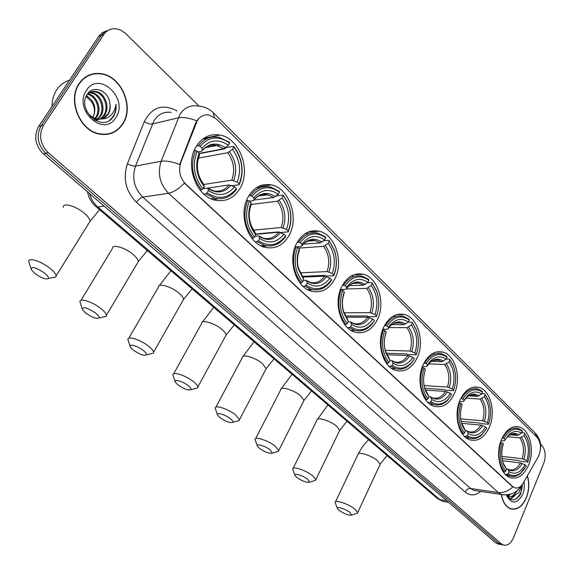 <?xml version="1.0" encoding="UTF-8"?>
<svg xmlns="http://www.w3.org/2000/svg" width="574" height="574" viewBox="0 0 574 574"><rect width="100%" height="100%" fill="white"/><g stroke="black" fill="none" stroke-linecap="round" stroke-linejoin="round"><path stroke-width="0.86" d="M384.035 326.527C375.726 342.355 382.643 367.238 395.988 370.467C404.749 372.397 411.752 368.293 416.997 358.14C425.018 342.226 418.102 317.609 404.469 314.516C396.117 312.765 389.301 316.769 384.035 326.527M248.42 196.495C237.686 213.944 247.796 243.9 265.195 247.38C275.24 249.36 283.19 245.378 289.038 235.44C299.377 217.833 289.253 188.129 271.366 184.893C261.902 183.199 254.253 187.067 248.42 196.495M296.866 242.946C287.057 259.814 295.897 287.861 311.761 291.283C321.383 293.264 329.017 289.239 334.664 279.186C344.12 262.189 335.273 234.414 319.001 231.186C309.895 229.449 302.52 233.367 296.866 242.946M341.961 286.182C332.956 302.512 340.741 328.873 355.263 332.217C364.454 334.183 371.773 330.107 377.218 319.991C385.907 303.553 378.115 277.464 363.249 274.286C354.517 272.528 347.421 276.496 341.961 286.182M423.375 364.253C415.691 379.615 421.868 403.178 434.174 406.292C442.525 408.179 449.227 404.039 454.271 393.879C461.697 378.445 455.526 355.141 442.977 352.149C434.992 350.42 428.455 354.459 423.375 364.253M460.255 399.619C453.123 414.536 458.662 436.922 470.041 439.914C478.006 441.743 484.413 437.582 489.263 427.436C496.166 412.455 490.619 390.32 479.032 387.428C471.405 385.742 465.141 389.803 460.255 399.619M501.604 439.268C495.046 453.697 499.961 474.82 510.358 477.661C517.877 479.412 523.947 475.229 528.568 465.127C534.918 450.647 530.01 429.775 519.434 427.013C512.216 425.377 506.268 429.46 501.604 439.268M196.229 146.442C184.419 164.53 196.086 196.703 215.243 200.183C225.704 202.12 233.955 198.195 239.997 188.408C251.362 170.141 239.667 138.219 219.928 135.026C210.12 133.419 202.22 137.222 196.229 146.442M197.284 120.683L180.839 162.377C178.27 170.679 179.913 177.947 185.775 184.182L512.51 486.436L514.742 487.8C517.949 488.661 520.754 487.132 523.151 483.208L538.225 456.839C541.598 449.334 541.232 442.848 537.113 437.381L216.362 118.954L209.194 114.987C204.229 114.219 200.261 116.12 197.284 120.683M79.14 83.531C67 100.228 79.958 131.36 99.718 134.137C109.512 135.629 117.211 132.25 122.814 123.998C134.567 107.101 121.501 76.069 101.103 73.673C91.969 72.511 84.643 75.797 79.14 83.531M107.84 134.259L110.215 133.383M501.31 494.494C502.666 502.15 505.78 506.935 510.652 508.844C517.109 510.343 522.347 506.677 526.365 497.845C529.199 490.383 529.537 483.035 527.384 475.803M510.659 508.851L511.348 508.815M94.667 73.572L97.365 73.709M512.51 486.436L512.84 486.946C508.169 491.251 503.312 493.123 498.282 492.571L168.505 193.28C159.78 184.154 157.326 173.484 161.15 161.258C165.85 160.541 172.042 161.61 179.719 164.487L195.562 123.231L198.274 118.954M106.262 30.967L102.567 32.553L99.065 35.853L38.652 126.481C33.572 136.246 35.122 145.358 43.301 153.825L495.57 542.71L502.042 544.755L498.419 543.255L45.769 153.258L498.419 543.255L501.274 543.808L503.269 544.984C507.402 545.996 510.781 543.628 513.414 537.874L543.757 463.268C546.183 455.95 545.501 449.93 541.705 445.216L540.529 444.054M38.652 126.481L41.106 125.814C36.019 135.615 37.568 144.763 45.769 153.258C37.568 144.763 36.019 135.615 41.106 125.814L101.218 35.502L41.106 125.814L43.581 125.146C38.48 134.983 40.036 144.16 48.245 152.691L501.274 543.808M108.845 30.013L104.576 31.986L101.218 35.502L104.576 31.986L108.845 30.013M512.13 486.386L184.362 183.135C178.55 188.997 173.262 192.376 168.505 193.28L142.768 197.104L470.529 488.452L473.772 490.368L476.549 490.784M199.056 106.111L125.484 33.328L120.683 30.106L116.228 28.808C111.026 28.284 106.886 30.2 103.801 34.555L43.581 125.146M92.213 74.376L89.68 74.857M495.57 542.71L499.193 544.202M89.795 75.158L87.348 75.933M122.599 123.79C134.23 107.073 121.293 76.364 101.117 73.989C92.07 72.833 84.823 76.091 79.37 83.747C67.359 100.278 80.181 131.08 99.747 133.828C109.433 135.306 117.053 131.955 122.599 123.79M69.44 80.281C64.245 81.809 60.033 84.938 56.804 89.666C53.647 94.473 52.055 100.055 52.026 106.412M92.938 117.419C95.241 112.425 94.868 107.302 91.818 102.05L86.114 96.403M87.944 93.892L87.987 93.899C96.819 95.112 102.466 109.476 96.518 117.311L95.528 118.553M95.112 118.997L94.129 119.866M87.535 94.308C96.167 96.002 101.289 109.935 95.528 117.57L94.94 118.352M89.688 92.565L91.969 92.723C100.823 93.949 106.477 108.393 100.515 116.264L95.958 120.174M89.235 92.852L90.972 93.017C99.819 94.244 105.473 108.665 99.51 116.529L97.257 118.983M97.171 119.048L95.033 120.389M93.096 117.512C96.791 108.185 94.559 100.945 86.401 95.786C88.755 92.342 91.955 90.929 95.994 91.539C104.87 92.78 110.531 107.302 104.547 115.209L99.991 119.127M87.958 93.332L91.323 91.854L94.99 91.84C103.851 93.074 109.519 107.575 103.535 115.474C101.498 118.38 98.678 120.031 95.09 120.418M109.849 103.062C108.378 90.52 93.261 84.78 87.456 94C76.141 109.584 101.835 133.017 112.899 117.283L113.43 116.508C115.611 112.985 116.479 108.917 116.027 104.303C115.453 108.751 113.695 112.432 110.746 115.367C108.177 117.799 105.071 118.99 101.419 118.947L105.229 117.347L108.163 114.269C110.151 111.012 110.717 107.281 109.849 103.062C110.495 107.41 109.749 111.191 107.603 114.413L101.555 118.918M101.419 118.947L97.365 118.997C92.565 118.043 88.862 115.116 86.265 110.215M101.462 118.947L96.346 119.263L90.211 116.565M88.511 92.701L89.149 92.608M86.473 90.326C72.719 109.842 104.124 138.126 115.826 117.527C129.121 98.728 98.979 70.006 86.473 90.326M105.3 134.538L107.768 133.95M116.027 104.303C116.285 111.284 114.118 116.601 109.526 120.26M501.468 494.515C502.824 502.042 505.902 506.742 510.702 508.629C517.088 510.107 522.275 506.476 526.25 497.737C529.041 490.375 529.386 483.129 527.284 475.982M510.659 494.185L507.646 496.079M508.865 494.623L507.129 495.692M522.211 484.65L518.767 492.657L513.178 496.338L517.181 490.655M513.178 496.338L509.088 496.775L506.828 495.434M516.306 491.344L516.155 491.66C513.938 495.699 511.204 497.342 507.954 496.603L507.38 496.388M506.577 494.917C510.968 501.633 515.624 501.411 520.546 494.25L522.304 484.879M506.483 494.924L507.021 496.388C512.151 504.453 517.375 503.807 522.677 494.429C524.284 490.332 524.708 486.128 523.954 481.816M510.006 508.6L510.681 508.621M522.268 484.571C522.031 491.674 519.549 496.682 514.821 499.581M513.615 496.252L510.006 499.028M509.439 495.204L508.299 496.46M514.447 496.008L510.336 499.215M34.985 273.561C41.414 278.053 45.863 279.717 48.331 278.548C48.89 277.393 47.592 275.527 44.435 272.966C35.444 267.111 31.046 266.02 31.247 269.694L34.985 273.561M30.86 268.352L28.793 261.651C27.739 256.973 41.12 261.127 49.924 268.295C53.734 271.366 55.807 273.877 56.152 275.836L55.893 277.02L52.363 277.73M212.193 198.561L214.748 198.217C223.516 199.924 230.734 197.018 236.416 189.513L236.352 188.631C228.079 198.618 218.328 200.003 207.092 192.778L208.412 190.511C218.385 196.825 227.082 195.605 234.486 186.851L229.055 184.957L207.817 188.1M203.031 188.602L207.702 188.035L208.412 190.511M220.244 144.985L217.058 145.602M199.343 154.585L199.781 153.28M199.982 153.516L224.463 148.888L225.625 147.791L233.518 146.291L233.704 147.102C237.528 151.758 240.04 157.226 241.231 163.518L241.432 163.468C240.176 156.881 237.536 151.156 233.518 146.291M213.564 199.716L218.055 198.712M241.231 163.518C242.364 169.926 241.934 175.996 239.939 181.728L239.157 184.72L240.083 182.417C242.156 176.455 242.601 170.134 241.432 163.468M239.157 184.72L231.975 185.775M207.092 192.778L205.779 193.876L214.762 198.209L210.974 198.726M205.779 193.876L203.942 194.134M200.154 190.159L201.574 189.951L202.887 188.853C193.926 177.237 192.025 164.681 197.183 151.184L195.598 150.51C190.138 164.652 192.125 177.804 201.574 189.951M195.598 150.51L194.069 150.804M239.093 183.838L237.234 182.051C241.496 170.442 239.889 159.529 232.427 149.297L233.704 147.102M234.486 186.851L236.352 188.631M197.183 151.184L199.156 153.064C194.679 165.054 196.365 176.225 204.215 186.579L202.887 188.853M232.427 149.297L227.756 152.72L198.403 158.123M203.82 184.448L231.81 180.171L237.234 182.051M199.142 155.92L199.156 153.064M204.215 186.579L203.72 184.268C197.14 175.529 195.712 165.872 199.436 155.296M207.386 138.477L202.773 139.008M196.466 146.054L198.496 145.653L200.082 146.327C208.836 136.49 218.694 135.421 229.65 143.113L229.464 142.309L219.146 137.286C210.967 135.866 204.086 138.65 198.496 145.653M229.65 143.113L228.366 145.315C218.608 138.621 209.84 139.582 202.041 148.207L200.082 146.327M199.192 153.387L223.695 148.752L228.366 145.315M202.041 148.207L202.313 150.575L201.639 151.227L197.965 151.931M204.832 188.329L203.77 187.339M85.727 313.074C92.034 317.444 96.446 319.072 98.958 317.974C99.481 316.948 98.341 315.291 95.521 313.009C86.796 307.377 82.426 306.258 82.426 309.659L85.727 313.074M82.075 308.511L80.001 301.967C79.011 297.504 92.529 301.723 100.924 308.568C104.317 311.295 106.154 313.526 106.434 315.255L106.19 316.324L103.04 317.042M258.465 240.714L257.181 241.747L264.736 245.45C273.159 247.207 280.134 244.244 285.644 236.553L285.651 235.771C277.952 245.658 268.89 247.308 258.465 240.714L259.692 238.49C268.948 244.244 277.027 242.788 283.922 234.12L278.612 232.226L255.674 234.3M255.086 236.129L258.809 235.921L259.692 238.49M279.588 232.319L278.792 231.882L255.602 233.991M262.713 246.576L266.58 245.823M289.454 208.068C291.556 216.147 291.14 223.817 288.205 231.064L288.198 231.853C291.291 224.283 291.736 216.269 289.54 207.817L286.871 200.936L282.982 195.031L286.914 201.51L289.54 207.817M288.198 231.853L280.32 232.563M276.338 195.885L282.982 195.031M257.181 241.747L255.294 241.905M251.878 238.232L253.278 238.11L254.562 237.076C246.26 226.192 244.502 214.174 249.31 201.022L247.767 200.362C242.687 214.145 244.524 226.73 253.278 238.11M247.767 200.362L246.504 200.52M288.205 231.064L286.476 229.406C290.444 218.084 288.966 207.623 282.028 198.023L283.219 195.87M283.922 234.12L285.651 235.771M249.31 201.022L251.053 202.952C248.829 208.427 248.248 214.289 249.295 220.552C250.329 226.134 252.495 230.899 255.803 234.845L254.562 237.076M282.028 198.023L277.429 201.223L251.218 204.452M253.493 230.16L281.174 227.519L286.476 229.406M251.025 205.198L251.132 202.766M255.803 234.845L255.165 232.47L251.398 226.099L249.712 220.273L250.135 222.282L252.201 227.957L255.322 232.8M260.158 187.763L256.191 187.849M248.822 195.806L250.458 195.591L252 196.251C260.13 186.493 269.285 185.129 279.459 192.161L279.222 191.329L270.512 187.016C262.591 185.51 255.911 188.365 250.458 195.591M279.459 192.161L278.261 194.321C269.206 188.207 261.055 189.434 253.816 197.994L252 196.251M253.902 200.061L273.654 197.535L278.261 194.321M253.816 197.994L253.909 200.032L253.163 200.656L249.417 201.13M133.283 350.111C139.468 354.352 143.844 355.959 146.399 354.933C146.887 354.014 145.875 352.544 143.357 350.506C137.516 345.756 127.902 343.259 130.348 347.076L133.283 350.111M130.04 346.1L127.952 339.7C127.012 335.446 140.666 339.729 148.68 346.273C151.708 348.705 153.337 350.692 153.567 352.221L153.337 353.197L150.532 353.893M306.179 285.242L304.923 286.218L311.316 289.389C319.008 291.118 325.508 288.406 330.818 281.253L331.442 280.313L331.507 279.617L330.961 280.428C323.779 289.511 315.513 291.118 306.179 285.242L307.327 283.054C315.937 288.313 323.463 286.648 329.892 278.074L324.705 276.187L302.842 277.113M303.309 280.413L306.294 280.413L307.327 283.054M333.824 275.699C336.967 267.541 337.189 259.125 334.484 250.443L328.988 240.355L334.484 250.831C337.074 259.125 336.873 267.183 333.889 274.996L333.824 275.699L325.709 276.044L324.375 275.369L302.247 276.331M308.712 290.157L312.026 289.569M323.514 240.779L328.988 240.355M304.923 286.218L303.007 286.275M299.922 282.882L301.293 282.831L302.555 281.856C294.835 271.631 293.214 260.108 297.691 247.286L296.191 246.633C291.456 260.079 293.156 272.141 301.293 282.831M296.191 246.633L295.151 246.712M333.889 274.996L332.281 273.454C335.991 262.404 334.613 252.366 328.163 243.333L329.275 241.216M329.892 278.074L331.507 279.617M297.691 247.286L299.384 248.901C296.916 255.236 296.543 261.873 298.25 268.819L303.703 279.667L302.555 281.856M328.163 243.333L323.628 246.325L298.588 248.14M300.166 272.837L327.101 271.574L332.281 273.454M299.197 250.967L299.384 248.901M303.703 279.667L302.692 277.041M308.855 233.654L305.483 233.446M297.368 242.056L300.195 242.601C307.772 232.929 316.296 231.315 325.767 237.765L325.487 236.904L318.089 233.195C310.455 231.638 303.99 234.558 298.702 241.948M325.767 237.765L324.654 239.889C316.217 234.285 308.633 235.735 301.888 244.223L300.195 242.601M303.323 244.172L320.113 242.895L324.654 239.889M301.888 244.223L301.824 245.981L301.027 246.562L296.758 246.877M177.94 384.881C184.01 389.014 188.344 390.6 190.941 389.646C191.4 388.828 190.503 387.507 188.243 385.685C182.69 381.165 172.996 378.567 175.321 382.184L177.94 384.881M175.048 381.351L172.946 375.087C172.049 371.034 185.825 375.389 193.481 381.653C196.2 383.834 197.65 385.599 197.836 386.955L197.614 387.837L195.131 388.512M350.614 326.699L349.379 327.625L354.825 330.359C361.304 331.959 367.023 329.892 371.988 324.174L374.148 321.124L372.239 323.341C365.631 330.588 358.42 331.707 350.614 326.699L351.69 324.554C359.719 329.368 366.743 327.539 372.763 319.065L367.69 317.185L346.208 317.207M348.138 321.741L350.52 321.856L351.69 324.554M376.379 316.597C379.5 308.073 379.55 299.477 376.537 290.817L371.887 282.616L376.609 291.298C379.493 299.578 379.457 307.8 376.501 315.965L376.379 316.597L368.199 316.611L366.915 315.958L345.498 316.009M351.812 330.796L354.481 330.351M367.346 282.774L371.887 282.616M349.379 327.625L347.449 327.611M344.665 324.468L346 324.475L347.234 323.542C340.038 313.921 338.538 302.85 342.721 290.344L341.272 289.705C336.838 302.821 338.416 314.409 346 324.475M341.272 289.705L340.411 289.734M376.501 315.965L375.001 314.523C378.467 303.746 377.19 294.096 371.17 285.572L372.21 283.491M372.763 319.065L374.27 320.507M342.721 290.344L344.3 291.85C341.795 298.674 341.595 305.641 343.697 312.758L348.31 321.397L347.234 323.542M371.17 285.572L366.707 288.385L346.395 288.973M344.041 312.794L369.929 312.651L375.001 314.523M344.041 293.601L344.3 291.85M348.31 321.397L347.205 318.735M353.95 276.474L351.087 276.065M342.513 285.149L345.067 285.744C352.135 276.173 360.092 274.35 368.939 280.277L368.623 279.402L362.294 276.187C354.954 274.616 348.734 277.586 343.611 285.113M368.939 280.277L367.891 282.358C360.486 277.429 353.656 278.699 347.399 286.168L346.639 287.258L345.067 285.744M349.193 285.637L363.428 285.185L367.891 282.358M346.639 287.258L346.452 288.801L345.598 289.318L340.511 289.461M219.95 417.599C225.919 421.617 230.217 423.189 232.85 422.313C233.281 421.581 232.477 420.405 230.439 418.762C225.159 414.457 215.393 411.766 217.611 415.189L219.95 417.599M217.367 414.485L215.25 408.344C214.396 404.476 228.287 408.918 235.598 414.909L239.494 419.659L239.286 420.455L237.084 421.086M392.099 365.408L390.887 366.284L395.551 368.644C401.075 370.115 406.127 368.515 410.697 363.851L414.069 359.274L411.041 363.033C405.036 368.91 398.722 369.699 392.099 365.408L393.104 363.299C400.609 367.719 407.188 365.746 412.828 357.372L407.87 355.5L387.012 354.789M389.933 360.379L391.82 360.558L393.104 363.299M417.635 334.484L415.949 328.909L411.981 322.122L416.085 329.462C419.142 337.605 419.228 345.871 416.329 354.273L416.164 354.832L407.949 354.553L406.701 353.928L386.295 353.254M392.25 368.781L393.807 368.558M416.164 354.832L417.255 351.367M408.207 322.107L411.981 322.122M390.887 366.284L388.95 366.198M386.431 363.285L387.723 363.342L388.935 362.459C382.219 353.369 380.82 342.728 384.745 330.516L383.332 329.899C379.177 342.692 380.641 353.842 387.723 363.342M383.332 329.899L382.621 329.892M416.329 354.273L414.923 352.924C418.181 342.391 416.997 333.107 411.357 325.049L412.333 323.011M412.828 357.372L414.234 358.721M384.745 330.516L386.216 331.93C383.726 339.062 383.662 346.179 386.022 353.29L389.947 360.35L388.935 362.459M411.357 325.049L406.966 327.697L388.971 327.539M385.283 350.312L409.972 351.058L414.923 352.924M385.886 333.401L386.216 331.93M389.947 360.35L388.77 357.667M395.278 316.331L393.434 315.965M384.623 325.379L386.933 326.003C393.556 316.547 400.996 314.545 409.276 319.998L408.925 319.108L403.486 316.317C396.455 314.746 390.464 317.766 385.527 325.386M409.276 319.998L408.293 322.043C402.058 317.838 396.089 318.721 390.392 324.697L388.404 327.424L386.933 326.003M391.834 324.626L403.895 324.697L408.293 322.043M388.404 327.424L388.11 328.794L387.213 329.232L382.88 329.189M259.556 448.438C265.41 452.355 269.672 453.912 272.341 453.108L270.189 449.923C265.159 445.811 255.337 443.035 257.453 446.278L259.556 448.438M257.238 445.675L255.1 439.655C254.282 435.975 268.273 440.495 275.262 446.228L278.763 450.49L278.562 451.214L276.618 451.81M430.909 401.621L429.725 402.46L433.736 404.505C438.507 405.847 442.977 404.591 447.153 400.731L451.473 395.02L447.569 399.927C442.145 404.77 436.592 405.33 430.909 401.621L431.849 399.554C438.888 403.615 445.058 401.52 450.353 393.262L445.503 391.403L425.434 390.09M428.807 396.562L430.471 396.778L431.849 399.554M454.185 368.286L452.943 364.82L449.542 359.123L453.13 365.423C456.287 373.373 456.459 381.61 453.647 390.155L453.438 390.657L445.216 390.126L444.003 389.516L424.767 388.289M430.242 404.354L430.88 404.283M446.22 359.001L449.542 359.123M429.725 402.46L427.795 402.309M425.513 399.604L426.762 399.698L427.946 398.858C421.66 390.27 420.355 380.01 424.043 368.099L422.665 367.489C418.769 379.981 420.132 390.715 426.762 399.698M422.665 367.489L422.084 367.46M453.647 390.155L452.326 388.892C455.39 378.603 454.285 369.649 449.004 362.022L449.916 360.02M450.353 393.262L451.681 394.525M424.043 368.099L425.42 369.419C422.981 376.752 423.016 383.92 425.535 390.916L428.893 396.792L427.946 398.858M449.004 362.022L444.678 364.519L428.756 363.859M424.071 385.606L447.483 387.041L452.326 388.892M424.99 370.725L425.42 369.419M428.893 396.792L427.666 394.094M433.743 353.606L432.861 353.39M423.985 363.026L426.102 363.665C432.308 354.323 439.289 352.171 447.053 357.193L446.672 356.296L441.973 353.864C435.243 352.307 429.488 355.371 424.724 363.062M447.053 357.193L446.127 359.202C440.803 355.586 435.573 356.21 430.421 361.075L427.479 364.992L426.102 363.665M431.562 361.311L441.801 361.706L446.127 359.202M427.479 364.992L427.078 366.219L426.152 366.578L422.464 366.42M296.945 477.554C302.699 481.371 306.925 482.913 309.623 482.189L307.693 479.319C302.9 475.401 293.027 472.531 295.05 475.609L296.945 477.554M294.857 475.1L292.704 469.202C291.922 465.686 305.999 470.285 312.687 475.781L315.836 479.613L315.643 480.273L313.928 480.818M467.301 435.58L466.138 436.376L469.611 438.156C473.765 439.383 477.74 438.385 481.536 435.157L486.587 428.57L482.009 434.375C477.13 438.4 472.223 438.809 467.301 435.58L468.19 433.557C474.798 437.295 480.596 435.085 485.582 426.941L480.84 425.097L461.625 423.325M465.234 430.507L466.719 430.744L468.19 433.557M488.682 401.097L484.793 393.85L487.965 399.332C491.157 407.045 491.401 415.217 488.675 423.842L488.438 424.286L480.216 423.54L479.039 422.945L461.094 421.316M481.816 393.656L484.793 393.85M466.138 436.376L464.223 436.183M462.156 433.664L463.361 433.786L464.524 432.983C458.626 424.846 457.406 414.952 460.872 403.314L459.537 402.718C455.871 414.923 457.141 425.277 463.361 433.786M459.537 402.718L459.064 402.683M488.675 423.842L487.441 422.651C490.325 412.606 489.292 403.96 484.334 396.72L485.195 394.754M485.582 426.941L486.824 428.125M460.872 403.314L462.17 404.555C459.796 412.024 459.91 419.178 462.515 426.016L465.414 430.959L464.524 432.983M484.334 396.72L480.079 399.081L465.945 398.091M460.692 418.869L482.698 420.821L487.441 422.651M465.414 430.959L464.136 428.261M460.865 398.334L462.809 398.973C468.642 389.746 475.207 387.457 482.497 392.099L482.103 391.195L478.02 389.072C471.577 387.536 466.059 390.643 461.474 398.378M482.497 392.099L481.629 394.073C477.037 390.944 472.431 391.389 467.796 395.407L464.101 400.214L462.809 398.973M468.664 395.852L477.374 396.44L481.629 394.073M464.101 400.214L463.62 401.312L462.666 401.606L459.53 401.377M339.184 510.451C344.823 514.146 349.006 515.682 351.74 515.05L350.04 512.503C345.505 508.801 335.589 505.838 337.505 508.729L339.184 510.451M337.347 508.306L335.166 502.544C334.427 499.229 348.59 503.915 354.933 509.138L357.717 512.532L357.545 513.12L356.067 513.608M525.145 464.768L526.301 465.873L520.855 472.876C516.557 476.155 512.317 476.42 508.126 473.672L508.951 471.692C515.1 475.085 520.496 472.775 525.145 464.768L520.518 462.945L502.501 460.764M506.089 468.614L508.019 469.518L508.951 471.692M527.585 438.558L524.378 432.853L527.14 437.553C530.333 444.965 530.634 453.008 528.03 461.683L527.75 462.07L519.549 461.087L518.415 460.513L502.099 458.569M521.752 432.602L524.378 432.853M508.126 473.672L506.993 474.433L509.92 475.939C513.472 477.044 516.937 476.269 520.317 473.629L524.679 468.635M506.993 474.433L505.106 474.181M503.262 471.871L504.41 472.022L505.543 471.261C500.069 463.613 498.95 454.127 502.178 442.805L500.88 442.224C497.464 454.091 498.641 464.029 504.41 472.022M500.88 442.224L500.514 442.188M528.03 461.683L526.875 460.578C529.572 450.798 528.611 442.504 523.997 435.688L524.808 433.765M502.178 442.805L503.384 443.96C501.095 451.523 501.281 458.604 503.936 465.205L506.376 469.281L505.543 471.261M523.997 435.688L519.836 437.897L507.538 436.663M501.863 456.366L522.254 458.762L526.875 460.578M506.376 469.281L505.063 466.605M502.207 437.933L503.979 438.558C509.411 429.488 515.517 427.063 522.297 431.296L521.874 430.385L518.415 428.57C512.309 427.078 507.064 430.213 502.688 437.976M522.297 431.296L521.493 433.219C517.597 430.565 513.615 430.866 509.547 434.102L505.185 439.713L503.979 438.558M510.121 434.733L517.317 435.436L521.493 433.219M505.185 439.713L504.611 440.667L503.628 440.897L501.059 440.631M196.093 123.109L195.562 123.231M185.775 184.182L185.416 184.24M180.839 162.377L180.315 162.478M171.246 112.396C164.099 111.392 158.374 114.097 154.069 120.518L135.5 166.087L161.15 161.258L179.985 114.319C184.354 107.718 190.152 104.949 197.384 106.018C203.44 106.24 208.656 108.4 213.047 112.49L214.36 117.261M196.825 120.813C189.198 117.914 182.998 116.931 178.22 117.878L152.325 123.977C150.022 124.264 147.353 123.482 144.318 121.638C152.031 106.965 162.951 103.406 177.086 110.969M537.659 437.976L534.746 432.588L213.55 112.992M521.623 485.367L520.74 486.63M504.553 494.931L501.518 494.523L498.282 492.571L470.529 488.452C468.241 488.374 466.447 489.572 465.148 492.054L136.54 202.385C125.742 191.407 122.7 178.507 127.421 163.69L144.318 121.638M480.703 491.409C475.372 495.857 470.192 496.072 465.148 492.054M103.801 34.555L98.656 36.435M48.245 152.691L43.301 153.825M127.421 163.69C130.52 165.484 133.211 166.288 135.5 166.087C131.733 177.947 134.158 188.286 142.768 197.104C140.58 197.693 138.506 199.451 136.54 202.385M89.601 193.632C91.108 199.07 93.849 203.526 97.831 206.999L104.088 206.095M437.245 498.383L96.03 206.69L97.831 206.999L439.799 499.61L446.766 500.743M448.61 502.336L442.877 501.396L437.596 498.677L442.877 501.396L445.539 501.834M88.834 223.264L90.096 221.227C89.91 219.081 87.987 216.441 84.349 213.291C75.94 205.951 62.623 202.227 63.319 207.329M207.896 188.172L213.428 190.855C219.634 192.068 224.843 190.102 229.055 184.957M233.711 180.545C237.349 170.356 235.936 160.77 229.478 151.78M208.053 188.516C216.778 193.926 224.412 192.864 230.956 185.337M199.429 155.231C195.626 165.714 197.104 175.501 203.863 184.591M231.81 180.171C235.24 170.456 233.891 161.301 227.756 152.72M225.41 147.805C216.857 142.101 209.151 142.962 202.306 150.388M223.695 148.752L216.685 145.523C211.985 144.619 207.731 145.739 203.928 148.867M137.215 263.394L138.305 261.572C138.147 259.67 136.447 257.324 133.204 254.526C125.168 247.494 111.715 243.72 112.375 248.599L80.984 300.353M259.017 236.072L263.488 238.275C269.479 239.523 274.523 237.507 278.612 232.226M283.061 227.928C286.448 217.998 285.142 208.807 279.143 200.369M259.211 236.438C267.305 241.367 274.401 240.097 280.492 232.635M251.233 204.688C249.288 209.546 248.779 214.741 249.712 220.273L249.295 220.552M281.174 227.519C284.374 218.048 283.126 209.28 277.429 201.223M275.369 196.674C267.419 191.472 260.266 192.555 253.909 199.931M273.654 197.535L267.793 194.787C263.122 193.818 258.91 195.031 255.15 198.439M182.618 301.085L183.544 299.456C183.422 297.77 181.908 295.675 179.009 293.178C171.332 286.448 157.742 282.602 158.374 287.265L128.791 338.258M306.516 280.571L310.132 282.372C315.887 283.642 320.744 281.583 324.705 276.187M328.959 272.004C332.124 262.318 330.918 253.5 325.329 245.557M306.738 280.959C314.272 285.457 320.88 284.008 326.563 276.625M299.334 250.623C297.232 256.205 296.93 262.031 298.43 268.108L303.122 277.579M327.101 271.574C330.086 262.332 328.931 253.916 323.628 246.325M321.82 242.113C314.416 237.356 307.757 238.633 301.831 245.952M320.113 242.895L315.176 240.549C311.345 239.667 307.75 240.484 304.407 243.003M225.295 336.543L226.084 335.101C225.991 333.594 224.642 331.729 222.03 329.483C214.69 323.04 200.979 319.122 201.596 323.578L173.657 373.803M350.757 322.028L353.677 323.492C359.195 324.769 363.866 322.66 367.69 317.185M371.765 313.11C374.729 303.66 373.609 295.18 368.393 287.682M351.008 322.43C358.033 326.541 364.21 324.949 369.527 317.644M344.12 293.386C341.982 299.398 341.831 305.526 343.683 311.761L347.636 319.273M369.929 312.651C372.734 303.639 371.658 295.553 366.707 288.385M365.114 284.474C358.528 280.256 352.486 281.439 346.983 288.04L346.452 288.801M363.428 285.185L359.245 283.176C356.074 282.386 353.017 282.925 350.09 284.79M265.489 369.972L266.157 368.687L262.526 363.658C255.509 357.48 241.683 353.491 242.278 357.746L215.853 407.21M392.071 360.73L394.424 361.929C399.698 363.184 404.182 361.046 407.87 355.5M411.78 351.532C414.564 342.305 413.517 334.147 408.645 327.058M392.343 361.154C398.916 364.921 404.699 363.199 409.678 355.98M385.922 333.293C383.798 339.593 383.769 345.857 385.843 352.084L389.194 358.205M409.972 351.058C412.598 342.262 411.601 334.47 406.966 327.697M405.574 324.052C400.035 320.457 394.754 321.304 389.739 326.584L388.11 328.794M403.895 324.697L400.336 322.975L394.151 323.27M303.402 401.535L303.969 400.401L300.711 395.881C293.988 389.954 280.069 385.893 280.643 389.954L255.617 438.658M430.73 396.957L432.617 397.918C437.661 399.152 441.958 396.978 445.503 391.403M449.27 387.529C451.889 378.517 450.913 370.653 446.342 363.93M431.024 397.395C437.187 400.853 442.611 399.016 447.297 391.891M425.033 370.639L424.896 371.026M424.129 385.915L425.219 389.567L428.075 394.632M447.483 387.041C449.951 378.445 449.019 370.94 444.678 364.519M443.465 361.118C438.737 358.033 434.109 358.642 429.582 362.94L427.078 366.219M441.801 361.706L438.758 360.228L433.607 360.271M432.136 360.838L428.211 363.823M339.227 431.383L339.715 430.385L336.766 426.31C330.337 420.627 316.331 416.48 316.884 420.362L293.142 468.319M466.992 430.923L468.492 431.698C473.306 432.904 477.425 430.708 480.84 425.097M484.463 421.323C486.924 412.519 486.013 404.928 481.722 398.55M467.308 431.383C473.091 434.561 478.192 432.638 482.598 425.607M461.381 422.572L464.538 428.792M482.698 420.821C485.03 412.426 484.155 405.179 480.079 399.081M479.017 395.902C474.942 393.24 470.867 393.678 466.798 397.222L463.62 401.312M477.374 396.44L474.763 395.163L470.45 395.056M469.116 395.493L465.751 397.689M379.737 465.17L380.131 464.316L377.52 460.7C371.414 455.297 357.315 451.056 357.853 454.723L335.525 501.791M507.674 469.044L508.801 469.625C513.357 470.795 517.26 468.563 520.518 462.945M523.983 459.272C526.286 450.712 525.447 443.422 521.45 437.417M508.019 469.518C513.4 472.395 518.143 470.379 522.254 463.462M503.011 462.694L505.443 467.107M522.254 458.762C524.435 450.597 523.624 443.637 519.836 437.897M518.939 434.956C515.488 432.703 511.972 433.004 508.399 435.867L505.278 439.541M517.317 435.436L515.136 434.367L511.635 434.152M510.458 434.468L507.674 435.996M203.662 138.363L219.928 135.026M515.129 426.618L519.434 427.013M473.751 387.113L479.032 387.428M436.671 351.955L442.977 352.149M354.115 274.673L363.249 274.286M307.944 232.161L319.001 231.186M257.948 186.787L271.366 184.893M396.899 314.538L404.469 314.516M540.407 449.887C541.504 444.025 539.833 438.471 535.384 433.219M521.314 485.704C516.995 492.75 510.401 495.692 501.518 494.523L476.772 490.82M503.269 544.984L497.558 543.887M96.03 206.69C91.496 202.744 88.683 197.815 87.592 191.91M96.346 119.263L97.365 118.997M90.972 93.017L91.969 92.723M94.983 91.84L95.994 91.539M99.044 134L99.747 133.828M507.954 496.603L509.088 496.775M506.533 494.917L507.021 496.388M509.698 508.464L510.702 508.629M48.331 278.548L55.893 277.02M99.553 209.704L90.096 221.227L56.152 275.836M239.939 181.728L240.083 182.417M202.313 150.575C208.312 144.067 213.98 144.763 216.685 145.523L205.47 147.697M98.958 317.974L106.19 316.324M147.296 250.515L138.305 261.572L106.434 315.255M260.869 245.751L264.736 245.45M251.197 203.992L251.053 202.952M253.909 200.032C260.323 192.821 265.812 194.199 267.793 194.787L258.544 195.999M170.923 270.713L159.335 285.608M146.399 354.933L153.337 353.197M192.118 288.837L183.544 299.456L153.567 352.221M307.427 289.504L311.316 289.389M334.484 250.831L334.484 250.443M330.961 280.428L330.818 281.253M302.95 277.242L298.43 268.108L298.25 268.819M301.824 245.981C302.139 244.639 304.615 242.802 309.271 240.463C310.125 239.968 312.091 239.997 315.176 240.549L307.564 241.152M213.736 307.32L202.414 322.107M190.941 389.646L197.614 387.837M234.285 324.877L226.084 335.101L197.836 386.955M350.965 330.308L354.825 330.359M376.609 291.298L376.537 290.817M372.239 323.341L371.988 324.174M347.457 318.943L343.683 311.761L343.697 312.758M352.96 283.391L359.245 283.176L355.22 282.781C354.517 282.128 347.284 286.29 346.983 288.04L347.399 286.168M254.045 341.774L242.974 356.44M232.85 422.313L239.286 420.455M274.013 358.843L266.157 368.687L239.494 419.659M391.755 368.465L395.551 368.644M416.085 329.462L415.949 328.909M411.041 363.033L410.697 363.851M389.007 357.875L385.843 352.084L386.022 353.29M395.134 322.954L400.336 322.975L396.892 322.559C396.354 321.985 389.976 325.307 389.739 326.584L390.392 324.697M292.051 374.262L281.231 388.799M272.341 453.108L278.562 451.214M311.51 390.901L303.969 400.401L278.763 450.49M430.034 404.211L433.736 404.505M453.13 365.423L452.943 364.82M447.569 399.927L447.153 400.731M427.888 394.309L425.219 389.567L425.535 390.916M434.418 360.063L438.758 360.228C437.675 358.406 429.445 361.735 429.582 362.94L430.421 361.075M327.948 404.95L317.386 419.343M309.623 482.189L315.643 480.273M346.961 421.201L339.715 430.385L315.836 479.613M466.023 437.775L469.611 438.156M487.965 399.332L487.728 398.686M482.009 434.375L481.536 435.157M464.352 428.469L462.084 424.538L462.515 426.016M471.125 394.919L474.763 395.163C473.909 393.549 466.533 396.376 466.798 397.222L467.796 395.407M368.537 439.641L362.782 446.342L358.269 453.855M351.74 515.05L357.545 513.12M387.07 455.491L380.131 464.316L357.717 512.532M506.49 475.48L509.92 475.939M527.14 437.553L526.86 436.864M520.855 472.876L520.317 473.629M505.256 466.798L503.391 463.627L503.936 465.205M512.044 434.066L515.136 434.367C514.469 433.018 508.169 435.207 508.399 435.867L509.547 434.102"/></g></svg>
